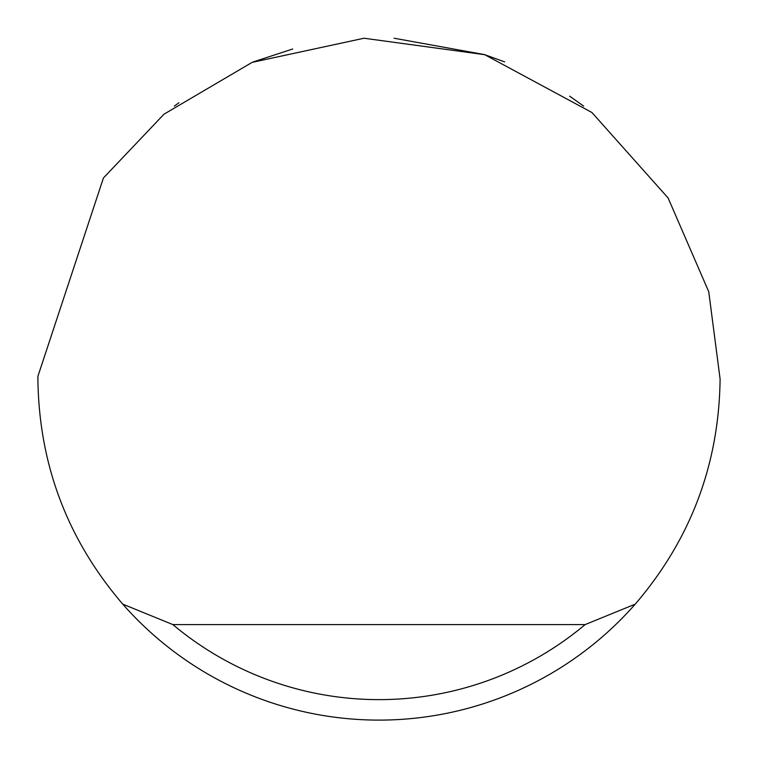<?xml version="1.0" encoding="UTF-8"?>
<svg xmlns="http://www.w3.org/2000/svg" width="758" height="758" viewBox="0 0 758 758"><rect width="100%" height="100%" fill="white"/><g stroke="black" fill="none" stroke-linecap="round" stroke-linejoin="round"><path stroke-width="1.14" d="M253.343 61.891L292.721 48.995M394.094 38.232L484.296 54.557M484.845 54.737L504.657 61.891M569.684 96.181L583.66 106.12M174.34 106.12L178.907 102.756M103.42 177.988L164.003 114.183L252.111 62.383L364.02 38.232L484.713 54.69L591.913 112.506L668.101 197.971L708.749 291.745L720.1 379C719.029 464.294 690.756 539.336 635.261 604.126A341.1 341.1 0 0 1 122.739 604.126C67.244 539.336 38.971 464.294 37.9 379L37.909 376.271L103.42 177.988M122.739 604.126L172.871 624.592L585.129 624.592L635.261 604.126M172.871 624.592A320.634 320.634 0 0 0 585.129 624.592"/></g></svg>
